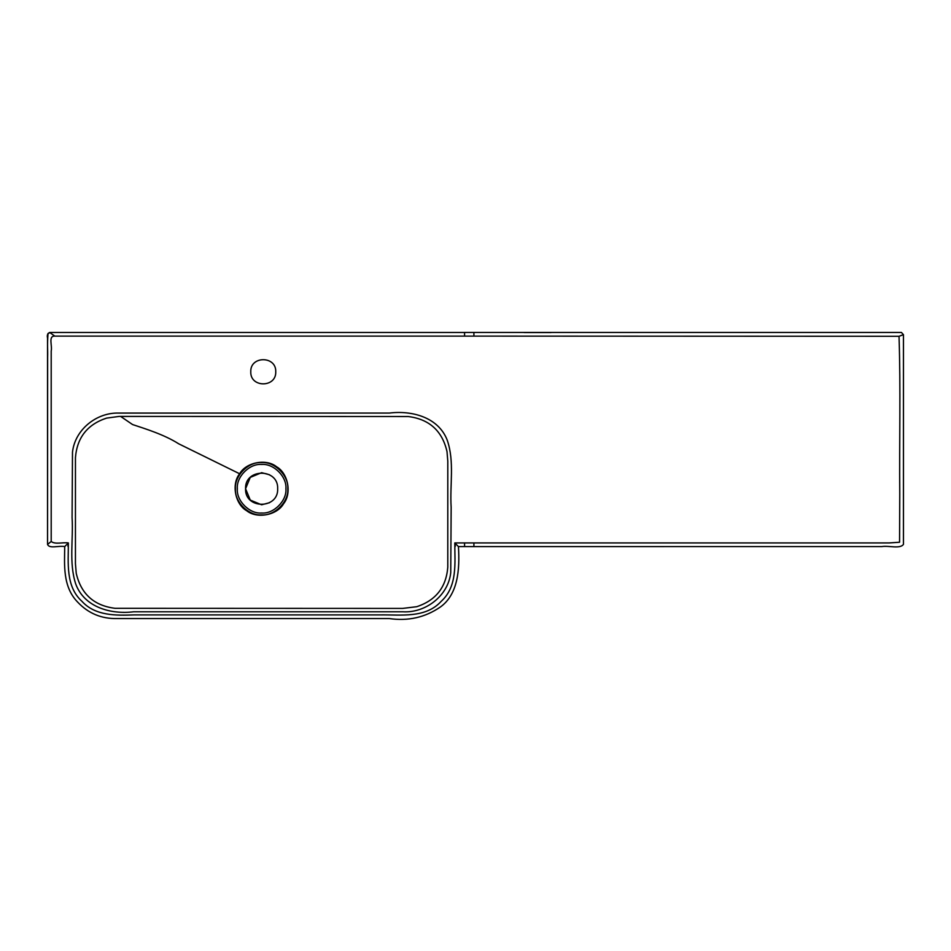 <?xml version="1.0" encoding="UTF-8"?>
<svg xmlns="http://www.w3.org/2000/svg" width="951" height="951" viewBox="0 0 951 951"><rect width="100%" height="100%" fill="white"/><g stroke="black" fill="none" stroke-linecap="round" stroke-linejoin="round"><path stroke-width="1.43" d="M464.575 546.504L464.575 542.938L454.792 542.938C454.792 562.944 457.693 586.339 441.216 601.329C425.43 618.602 400.811 614.572 379.913 614.905L134.139 614.905C115.998 615.559 95.266 615.986 81.952 601.329C65.464 586.339 68.377 562.944 68.377 542.938C62.885 542.082 55.324 544.697 51.199 541.499L51.199 350.967C52.471 345.902 48.014 335.786 54.813 336.119L464.575 336.119L464.575 332.553M54.813 336.119L49.654 332.47C47.574 333.468 46.872 335.334 47.55 338.092L47.55 544.424C49.428 549.024 58.629 545.446 64.727 546.575C64.513 564.787 62.528 586.589 77.613 602.066C88.3 613.395 101.436 618.887 117.032 618.554L389.244 618.554C408.145 621.3 425.216 617.437 440.456 606.952C457.871 594.375 459.904 570.029 458.43 546.575L454.792 542.938M119.089 416.419L408.205 416.526C429.27 419.165 442.203 430.839 447.006 451.559L447.802 461.211L447.79 567.141C446.209 587.219 435.843 600.414 416.681 606.714L402.618 608.414L115.035 608.307C93.971 605.668 81.037 593.995 76.235 573.275L75.438 563.622L75.45 457.693C77.031 437.615 87.397 424.419 106.56 418.119L119.089 416.419M239.64 473.776C231.259 483.976 235.111 504.292 246.654 510.711C256.865 519.091 277.181 515.24 283.6 503.697C291.981 493.498 288.129 473.182 276.586 466.763C266.375 458.37 246.059 462.234 239.64 473.776L178.705 443.808C164.143 434.512 144.885 428.675 132.569 424.55L120.622 416.419M275.742 371.77C276.42 387.865 250.089 387.865 250.779 371.77C250.089 355.686 276.42 355.686 275.742 371.77M287.773 488.731C288.938 501.676 274.554 516.06 261.62 514.883C248.686 516.06 234.303 501.676 235.468 488.731C234.303 475.797 248.686 461.413 261.62 462.578C274.554 461.413 288.938 475.797 287.773 488.731M269.466 474.739L261.62 472.683L250.268 477.39L245.572 488.731C244.692 468.047 278.548 468.047 277.668 488.731C278.548 509.427 244.692 509.427 245.572 488.731C244.692 468.047 278.548 468.047 277.668 488.731C278.548 509.427 244.692 509.427 245.572 488.731L250.268 500.083L261.62 504.779L269.466 502.734M49.773 332.553L47.752 333.979M47.633 334.8L47.633 335.917M47.633 337.201L47.633 338.52M48.014 333.456C47.122 346.021 47.883 348.993 47.633 357.255L47.55 544.424M47.633 544.364L51.199 541.499M68.377 542.938L64.727 546.575M455.232 543.378L455.232 546.504M68.008 546.504L68.008 543.294M464.575 336.119L473.907 336.119L473.907 332.446L464.575 332.446M473.907 336.119L899.028 336.297C900.74 388.222 899.277 441.323 899.765 493.7L899.563 542.236L889.149 542.938L473.907 542.938L473.907 546.599L881.827 546.587C888.733 545.375 899.943 549.238 903.45 544.376L903.45 334.645L901.405 332.446L473.907 332.446M473.907 542.938L464.575 542.938M524.144 332.553L551.093 332.553M899.028 336.297L903.45 334.645M119.006 413.079C96.645 412.259 74.915 429.602 72.49 452.224L72.086 517.57C73.465 539.609 68.769 562.469 75.688 583.89C84.282 607.475 111.255 614.619 133.711 611.778L402.618 611.778C425.442 613.24 448.301 595.897 450.75 572.597L451.154 507.347C449.692 485.022 454.697 461.77 447.232 440.17C438.304 417.025 411.664 410.321 389.458 413.055L119.006 413.079M285.906 488.731C286.988 500.749 273.638 514.099 261.62 513.017C249.602 514.099 236.252 500.749 237.334 488.731C236.252 476.724 249.602 463.363 261.62 464.445C273.638 463.363 286.988 476.724 285.906 488.731M464.575 332.47L49.654 332.47M473.907 546.599L458.43 546.575"/></g></svg>
